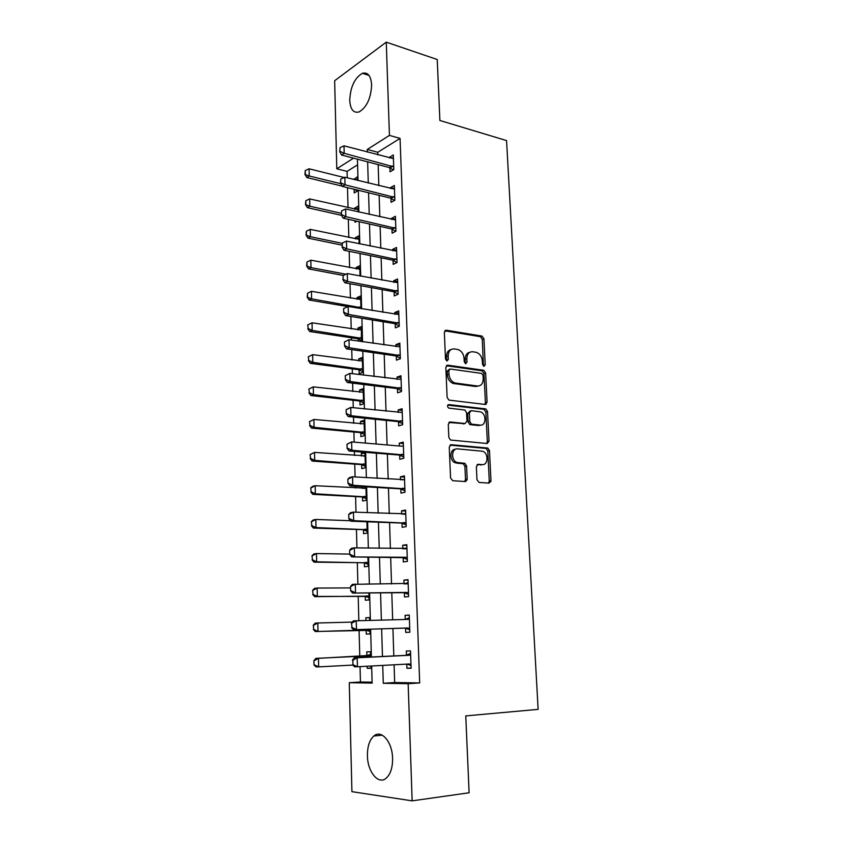 <?xml version="1.0" encoding="UTF-8"?>
<svg xmlns="http://www.w3.org/2000/svg" width="843" height="843" viewBox="0 0 843 843"><rect width="100%" height="100%" fill="white"/><g stroke="black" fill="none" stroke-linecap="round" stroke-linejoin="round"><path stroke-width="1.26" d="M483.956 366.315L485.22 364.798L483.935 338.812L482.048 336.094L446.274 330.193L444.356 332.353L445.483 359.013L446.99 360.983L448.339 359.424L448.191 355.967C448.381 351.152 450.415 348.812 454.303 348.928L458.055 349.55C461.574 350.951 463.576 353.87 464.071 358.317L464.23 361.742L465.694 363.681L467.011 362.142L466.853 358.728C467.011 353.965 468.993 351.647 472.786 351.763L476.421 352.363C479.878 353.723 481.848 356.61 482.344 361.015L482.512 364.397L483.956 366.315M483.439 366.125L482.291 339.392L480.405 336.684L444.767 330.825M446.558 360.836L446.558 356.536L448.191 355.967M465.231 363.512L465.21 359.276L466.853 358.728M367.422 755.697C367.369 746.508 369.519 739.943 373.87 736.002C381.363 729.206 392.374 741.914 392.585 758.363C392.659 767.52 390.562 774.106 386.294 778.1C378.454 785.297 367.485 771.819 367.422 755.697M349.729 100.349C350.382 86.955 354.608 77.946 362.385 73.309C367.843 71.961 370.92 75.807 371.626 84.827C370.973 98.241 366.8 107.272 359.129 111.919C353.502 113.352 350.372 109.495 349.729 100.349M476.969 479.73L479.098 482.449L489.13 483.113L490.963 480.679L489.477 450.647L487.844 448.054L451.195 444.704L449.245 447.117L450.562 477.949L452.744 480.71L465.273 481.543L467.191 479.077L466.59 465.979L464.967 463.365L456.843 462.407C450.71 460.236 451.479 447.97 457.665 448.887L482.754 451.258C488.74 453.239 488.223 465.431 482.164 464.619L478.234 464.314L476.358 466.727L476.969 479.73M357.58 164.849L347.084 171.382L336.789 168.779L334.65 80.738L386.263 42.15L437.232 59.526L439.888 120.486L506.559 140.581L538.129 709.363L465.768 715.907L469.108 792.768L412.143 800.85L351.921 791.661L349.276 682.704L372.142 683.093L371.658 666.002M386.263 42.15L389.445 135.396L367.274 149.453L367.358 152.088M394.092 664.79L394.661 682.535L419.688 682.935L400.067 138.4L389.445 135.396M419.688 682.935L408.149 683.705L412.143 800.85M485.252 404.461L487.075 402.195L485.631 372.975L483.819 370.298L447.781 365.167L445.842 367.4L447.127 397.38L448.897 400.098L485.252 404.461M487.539 411.553L489.014 441.174L487.18 443.513L450.51 440.046L448.824 437.38L448.276 424.335L450.215 421.974L465.062 423.523L466.959 421.184L466.569 412.68L464.83 410.014L448.729 408.107C447.106 406.537 447.148 405.357 448.855 404.587L485.821 408.908L487.539 411.553L485.863 412.006L487.328 441.584L489.014 441.174M400.067 138.4L377.769 152.288L377.854 154.901M378.159 164.617L378.834 185.681M379.139 195.334L379.824 216.809M380.13 226.398L380.825 248.285M381.131 257.821L381.837 280.129M382.142 289.602L382.87 312.331M383.165 321.741L383.902 344.913M384.197 354.25L384.956 377.875M385.251 387.137L386.02 411.215M386.305 420.415L387.095 444.956M387.38 454.071L388.18 479.087M388.465 488.139L389.276 513.64M389.561 522.597L390.393 548.593M390.678 557.476L391.521 583.978M391.795 592.777L392.659 619.784M392.933 628.488L393.807 655.928M389.909 167.768L390.046 171.782L393.807 169.559L393.302 154.975L389.55 157.251L389.582 158.041M390.941 198.274L391.078 202.309L394.872 200.213L394.355 185.46L390.583 187.61L390.615 188.611M391.995 229.127L392.132 233.174L395.947 231.203L395.42 216.282L391.626 218.316L391.668 219.517M393.059 260.329L393.196 264.386L397.032 262.542L396.505 247.452L392.68 249.359L392.733 250.782M394.113 291.478L394.261 295.946L398.128 294.239L397.601 278.98L393.744 280.751L393.807 282.394M395.198 323.406L395.346 327.864L399.245 326.304L398.707 310.867L394.83 312.5L394.893 314.365M396.294 355.714L396.442 360.161L400.362 358.728L399.824 343.122L395.915 344.608L395.989 346.715M397.411 388.391L397.559 392.817L401.5 391.531L400.952 375.746L397.021 377.095L397.106 379.424M398.528 421.447L398.676 425.852L402.648 424.714L402.1 408.739L398.138 409.951L398.223 412.522M399.677 455.136L399.814 459.277L403.818 458.286L403.26 442.122L399.266 443.186L399.361 446.01M400.825 488.94L400.962 493.092L404.998 492.259L404.429 475.905L400.414 476.811L400.52 479.888M401.985 523.134L402.132 527.296L406.189 526.622L405.609 510.078L401.563 510.826L401.679 514.156M403.165 557.739L403.302 561.912L407.39 561.406L406.811 544.662L402.733 545.252L402.859 548.846M404.355 592.755L404.492 596.949L408.613 596.602L408.023 579.657L403.923 580.079L404.05 583.946M405.557 628.193L405.694 632.398L409.846 632.218L409.255 615.063L405.114 615.327L405.262 619.468L409.35 617.719M406.779 664.115L406.916 668.267L411.099 668.267L410.499 650.912L406.326 650.996L406.474 655.232M347.084 171.382L347.253 177.82M347.516 187.652L348.033 207.757M348.338 219.306L348.812 237.557M349.181 251.319L349.603 267.684M350.024 283.701L350.403 298.127M350.878 316.462L351.204 328.907M351.436 337.79L351.499 340.087M351.752 349.613L352.016 360.035M352.248 368.855L352.374 373.702M352.627 383.154L352.848 391.5M353.069 400.256L353.27 407.706M353.512 417.085L353.681 423.323M353.902 432.016L354.165 442.132M354.408 451.437L354.513 455.494M354.745 464.124L355.082 476.969M355.325 486.2L355.367 488.034M355.598 496.59L355.999 512.228M356.452 529.436L356.937 547.918M357.316 562.639L357.885 584.051M358.201 596.233L358.833 620.627M359.086 630.206L359.771 656.286M360.045 666.623L360.446 681.987L372.121 682.177M357.369 180.339L357.263 176.882L353.849 179.464M354.113 189.264L354.218 192.942L357.664 190.908L357.643 190.118M358.243 211.856L358.085 206.177L354.629 208.147L354.661 209.285M354.977 220.782L355.019 222.267L356.916 221.214M359.139 243.743L358.918 235.787L355.44 237.642L355.472 238.969M360.045 275.988L359.75 265.714L356.252 267.452L356.294 268.97M360.952 308.622L360.604 295.967L357.074 297.579L357.126 299.307M361.352 341.552L361.457 326.547L357.906 328.043L357.959 329.961M358.201 338.507L358.264 341.099M359.044 369.466L359.16 373.723L362.743 372.427L362.321 357.464L358.749 358.833L358.812 360.962M359.898 400.783L360.014 405.019L363.618 403.85L363.196 388.718L359.603 389.961L359.666 392.301M360.762 432.438L360.878 436.653L364.513 435.62L364.081 420.33L360.467 421.426L360.53 423.987M310.108 454.567L310.603 458.434L310.108 454.567L314.534 452.396L314.692 460.362L312.142 461.047L361.078 464.577L361.668 464.725L361.752 468.645L365.409 467.749L364.977 452.28L361.331 453.249L361.415 456.031M362.248 486.601L362.3 488.424M362.532 497.043L362.638 500.995L366.315 500.236L365.946 486.822M363.428 529.741L363.533 533.703L367.242 533.092L366.916 521.775M364.334 562.808L364.439 566.781L368.17 566.317L367.906 557.149M365.251 596.254L365.356 600.237L369.108 599.921L368.907 592.956M365.873 584.03L368.665 584.03M369.677 620.364L369.603 617.55L365.83 617.782L365.904 620.448M366.168 630.079L366.284 634.073L370.056 633.915L369.929 629.194M370.709 657.045L370.562 651.744L366.768 651.829L366.874 655.854M367.158 666.244L367.221 668.309L371.025 668.299L370.962 666.033M360.446 681.987L349.276 682.704M353.544 158.168L336.789 168.779M371.405 657.013L370.625 629.173M370.383 620.343L369.613 592.945M369.36 584.02L368.602 557.16M368.349 548.15L367.611 521.796M367.358 512.702L366.631 486.854M366.368 477.686L365.662 452.333M365.398 443.091L364.703 418.223M364.439 408.908L363.754 384.513M363.491 375.124L362.817 351.194M362.553 341.731L361.889 318.264M361.626 308.738L360.973 285.714M360.709 276.114L360.066 253.532M359.803 243.88L359.181 221.72M358.907 212.004L358.296 190.276M358.022 180.497L357.421 159.179M382.733 665.401L383.27 683.283L408.149 683.705M367.643 161.856L368.286 183.057M368.57 192.773L369.223 214.375M369.508 224.027L370.172 246.051M370.456 255.65L371.131 278.095M371.415 287.632L372.1 310.509M372.385 319.971L373.08 343.301M373.365 352.701L374.071 376.473M374.355 385.809L375.082 410.046M375.356 419.308L376.094 444.008M376.378 453.197L377.127 478.381M377.401 487.486L378.17 513.166M378.444 522.196L379.224 548.371M379.498 557.318L380.288 583.999M380.562 592.861L381.373 620.069M381.637 628.836L382.459 656.476M377.769 152.288L367.274 149.453M394.661 682.535L383.27 683.283M353.839 178.969L357.348 179.844M354.629 208.147L358.17 208.969M355.44 237.642L358.992 238.4M356.252 267.452L359.824 268.148M357.074 297.579L360.667 298.211M357.906 328.043L361.51 328.601M358.749 358.833L362.374 359.329M359.603 389.961L363.249 390.393M360.467 421.426L364.123 421.785M361.331 453.249L365.008 453.534M365.83 617.782L369.603 617.698M367.221 668.309L371.015 668.099M389.55 157.251L393.418 158.284M490.858 481.69L489.246 481.585M467.064 480.099L465.484 479.994M390.583 187.61L394.461 188.579M391.626 218.316L395.525 219.212M392.68 249.359L396.6 250.181M393.744 280.751L397.685 281.499M394.83 312.5L398.781 313.174M395.915 344.608L399.898 345.209M397.021 377.095L401.015 377.611M398.138 409.951L402.153 410.383M399.266 443.186L403.302 443.534M400.414 476.811L404.471 477.075M401.563 510.826L405.641 511.006M402.733 545.252L406.832 545.337M403.923 580.079L408.044 580.079M405.114 615.327L409.255 615.232M406.916 668.267L411.089 668.035M469.741 352.311C466.748 352.996 465.241 355.325 465.21 359.276M451.131 349.497C448.128 350.235 446.6 352.585 446.558 356.536M484.883 404.419L485.41 402.68L483.966 373.502L482.164 370.825L446.326 365.736M483.05 375.314L481.595 373.396L450.162 369.013L448.824 370.572L448.982 374.239C449.435 378.591 451.363 381.5 454.777 382.954L477.349 386.01C481.132 386.02 483.081 383.649 483.218 378.897L483.05 375.314M449.245 369.308L447.18 371.12L448.824 370.572M478.487 386.02L475.694 386.515L453.134 383.47C449.73 382.016 447.791 379.118 447.338 374.777L447.18 371.12M486.696 443.471L487.328 441.584M448.897 422.459L464.461 423.681M447.759 405.135L483.798 409.287L485.463 408.823M480.162 425.104C486.337 426.084 486.632 413.66 480.499 411.858L471.248 410.689L469.361 412.996L469.762 421.489L471.458 424.134L480.162 425.104L478.487 425.536L480.721 425.125M470.152 411.005L467.707 413.46L469.361 412.996M478.487 425.536L469.793 424.577L468.097 421.932L467.707 413.46M485.863 412.006L483.798 409.287M482.47 464.63L477.064 464.725M455.494 449.277C449.625 449.077 449.319 460.731 455.167 462.786L458.276 462.754M464.714 481.501L465.505 479.425L464.914 466.348L463.292 463.734L456.6 463.134M488.519 483.071L489.267 481.016L487.791 451.047L486.158 448.444L449.941 445.146M354.524 189.359L357.39 191.066M344.186 177.515L309.075 168.79L309.223 175.997L340.825 183.711M305.335 174.143L305.261 170.539L304.934 174.406L309.223 175.997L306.82 177.546L342.226 186.145M309.075 168.79L305.261 170.539M304.934 174.406L306.82 177.546M340.056 147.641L339.708 151.687L340.056 147.641L344.018 145.828L393.428 158.61M393.713 166.83L344.207 153.331L341.584 155.028L339.708 151.687M393.302 169.864L389.392 167.557L341.584 155.028M344.018 145.828L344.207 153.331L340.151 151.392M358.191 209.665L309.655 198.916L309.803 206.198L341.246 213.311M305.893 204.343L305.819 200.697L305.493 204.586L309.803 206.198L307.379 207.663L341.52 215.344M309.655 198.916L305.819 200.697M305.493 204.586L307.379 207.663M359.013 239.286L310.245 229.38L310.382 236.735L341.995 243.3M306.462 234.87L306.388 231.193L306.051 235.102L310.382 236.735L307.958 238.116L342.037 245.155M310.245 229.38L306.388 231.193M306.051 235.102L307.958 238.116M359.856 269.223L310.835 260.181L310.983 267.621L345.946 274.228M307.031 265.745L306.957 262.025L306.62 265.966L310.983 267.621L308.538 268.906L343.396 275.461M310.835 260.181L306.957 262.025M306.62 265.966L308.538 268.906M340.846 179.064L340.498 183.131L340.846 179.064L344.829 177.22L394.482 189.106M394.766 197.42L345.019 184.807L342.374 186.408L340.498 183.131M394.503 200.413L390.425 198.073L342.374 186.408M344.829 177.22L345.019 184.807L340.941 182.857M341.636 210.845L341.289 214.944L341.636 210.845L345.641 208.969L395.557 219.939M395.841 228.348L345.841 216.64L343.175 218.147L341.289 214.944M395.725 231.309L391.468 228.938L343.175 218.147M345.641 208.969L345.841 216.64L341.731 214.691M342.437 243.005L342.089 247.125L342.437 243.005L346.473 241.087L396.631 251.119M396.927 259.623L346.673 248.843L343.986 250.255L342.089 247.125M396.99 262.563L392.532 260.139L343.986 250.255M346.473 241.087L346.673 248.843L342.532 246.883M360.699 299.476L311.436 291.32L311.583 298.844L360.93 307.695M307.611 296.968L307.537 293.195L307.2 297.168L311.583 298.844L309.118 300.034L347.843 306.589M311.436 291.32L307.537 293.195M307.2 297.168L309.118 300.034M343.249 275.535L342.901 279.686L343.249 275.535L347.305 273.575L397.727 282.658M398.022 291.256L347.506 281.436L344.808 282.742L342.901 279.686M398.128 294.081L393.702 291.72L344.808 282.742M347.305 273.575L347.506 281.436L343.354 279.465M307.716 324.913L308.19 328.528L307.716 324.913L312.047 322.806L312.195 330.424L361.784 338.38M308.19 328.528L312.195 330.424L309.708 331.52L357.653 338.728L361.858 340.772M361.552 330.066L312.047 322.806L308.127 324.724M307.779 328.717L309.708 331.52M308.296 356.779L308.791 360.456L308.296 356.779L312.658 354.661L312.806 362.353L362.659 369.392M308.791 360.456L312.806 362.353L310.308 363.354L358.496 369.677L362.722 371.658M362.416 360.994L312.658 354.661L308.717 356.61M308.369 360.625L310.308 363.354M308.896 389.002L309.381 392.743L308.896 389.002L313.28 386.863L313.427 394.65L363.533 400.752M309.381 392.743L313.427 394.65L310.919 395.546L359.35 400.962L363.596 402.88M363.291 392.258L313.28 386.863L309.318 388.855M308.97 392.901L310.919 395.546M309.497 421.605L309.992 425.399L309.497 421.605L313.902 419.445L314.06 427.317L364.418 432.459M309.992 425.399L314.06 427.317L311.531 428.118L360.214 432.596L364.482 434.451M364.176 423.871L313.902 419.445L309.918 421.468M309.571 425.536L311.531 428.118M310.603 458.434L314.692 460.362L365.314 464.514M364.292 464.061L361.668 464.725L365.367 466.369M365.072 455.831L314.534 452.396L310.53 454.451M365.072 455.726L363.523 456.189M310.182 458.55L312.142 461.047M343.617 308.654L343.723 312.627L343.617 308.654L348.148 306.452L398.834 314.544M399.139 323.248L348.359 314.397L345.641 315.609L343.723 312.627M399.224 325.925L394.682 323.617L345.641 315.609M344.07 308.443L348.148 306.452L348.359 314.397L344.176 312.416M344.45 341.931L344.555 345.957L344.45 341.931L349.002 339.718L399.951 346.81M400.256 355.598L349.213 347.759L346.473 348.854L344.555 345.957M400.341 358.138L395.778 355.904L346.473 348.854M344.903 341.752L349.002 339.718L349.213 347.759L345.008 345.767M486.285 404.197L485.02 404.229M345.293 375.62L345.388 379.687L345.293 375.62L349.877 373.375L401.078 379.434M401.394 388.338L350.077 381.51L347.327 382.501L345.388 379.687M401.479 390.72L396.884 388.56L347.327 382.501M345.746 375.451L349.877 373.375L350.077 381.51L345.851 379.519M346.136 409.698L346.241 413.818L346.136 409.698L350.751 407.443L402.227 412.448M402.543 421.447L350.962 415.673L348.18 416.547L346.241 413.818M402.617 423.681L398.001 421.595L348.18 416.547M346.599 409.55L350.751 407.443L350.962 415.673L346.705 413.671M347 444.187L347.105 448.36L347 444.187L351.636 441.911L401.732 446.21L403.386 445.715M401.732 446.21L403.386 445.842M403.702 454.946L351.847 450.246L349.055 451.005L347.105 448.36M403.776 457.032L399.129 455.02L349.055 451.005M347.464 444.061L351.636 441.911L351.847 450.246L347.569 448.234M310.719 487.918L311.225 491.848L310.719 487.918L312.627 486.337L315.177 485.726L315.335 493.777L366.22 496.938M311.225 491.848L315.335 493.777L312.774 494.367L361.963 496.927L366.273 498.645M365.978 488.16L315.177 485.726L311.151 487.823M365.967 487.876L363.997 488.529M310.793 491.954L312.774 494.367M465.958 481.427L464.936 481.279M402.438 480.004L404.545 479.309M347.864 479.109L347.969 483.324L347.864 479.109L349.719 477.475L352.532 476.801L404.556 479.625M404.882 488.835L352.753 485.241L349.929 485.884L347.969 483.324M404.946 490.763L400.277 488.824L349.929 485.884M348.338 478.993L352.532 476.801L352.753 485.241L348.444 483.218M311.341 521.659L311.847 525.653L311.341 521.659L313.259 519.941L315.83 519.446L315.988 527.592L367.148 529.72M311.847 525.653L315.988 527.592L313.406 528.066L362.859 529.636L367.19 531.29M350.456 520.721L315.83 519.446L311.773 521.575M311.425 525.737L313.406 528.066M403.144 514.219L405.725 513.303M348.749 514.441L348.854 518.708L348.749 514.441L350.614 512.67L353.438 512.122L405.746 513.808M406.063 523.124L353.66 520.658L350.825 521.185L348.854 518.708M406.126 524.894L401.437 523.039L350.825 521.185M349.223 514.346L353.438 512.122L353.66 520.658L349.329 518.624M311.973 555.79L312.479 559.857L311.973 555.79L313.891 553.946L316.483 553.556L316.641 561.807L368.075 562.882M312.479 559.857L316.641 561.807L314.049 562.165L363.754 562.713L368.106 564.294M349.74 554.093L316.483 553.556L312.405 555.727M312.058 559.921L314.049 562.165M403.85 548.867L406.916 547.697M349.634 550.216L349.75 554.536L349.634 550.216L351.51 548.298L354.355 547.866L406.948 548.393M407.274 557.824L405.557 557.265L351.721 556.907L349.75 554.536M407.327 559.425L402.617 557.655L351.721 556.907M350.108 550.142L354.355 547.866L354.587 556.506L350.224 554.462M312.616 590.332L313.122 594.463L312.616 590.332L314.544 588.34L317.147 588.066L317.305 596.412L369.013 596.412M313.122 594.463L317.305 596.412L314.692 596.665L364.671 596.17L369.044 597.676M350.583 587.919L317.147 588.066L313.048 590.279M312.69 594.505L314.692 596.665M404.577 583.946L408.128 582.502M350.54 586.422L350.646 590.806L350.54 586.422L352.416 584.357L408.16 583.398M408.486 592.945L406.758 592.408L352.637 593.082L350.646 590.806M408.539 594.368L403.797 592.682L352.637 593.082M351.015 586.38L355.293 584.051L355.514 592.808L351.131 590.753M313.259 625.274L313.775 629.468L313.259 625.274L315.198 623.146L317.822 622.988L317.98 631.439L369.961 630.332M313.775 629.468L317.98 631.439L315.356 631.565L365.588 630.006L369.993 631.439M352.29 622.102L317.822 622.988L313.701 625.243M313.333 629.489L315.356 631.565M351.457 623.093L352.047 627.498L351.457 623.093L353.343 620.87L407.685 619.405L409.382 618.815M409.719 628.478L407.98 627.982L353.565 629.7L351.563 627.519M409.761 629.721L404.998 628.119L353.565 629.7M351.931 623.061L356.231 620.69L356.463 629.552L352.047 627.498M370.625 654.189L366.294 655.98L315.862 658.362L318.496 658.33L318.665 666.876L352.859 665.074M314.428 664.895L318.665 666.876L316.02 666.876L313.996 664.906L313.912 660.627L313.996 664.906M370.657 655.348L318.496 658.33L314.355 660.627M313.912 660.627L315.862 658.362M352.859 660.206L352.975 664.695L352.859 660.206L357.19 657.793L354.271 657.835L405.926 655.348L410.583 653.367M410.962 664.442L409.224 663.978L357.421 666.76L357.19 657.793L408.929 655.306L410.625 654.663M352.975 664.695L357.421 666.76L354.503 666.771L352.49 664.695M411.005 665.506L406.927 664.105M354.271 657.835L352.374 660.206M483.566 365.335L485.22 364.798M446.706 359.982L448.339 359.424M465.368 362.69L467.011 362.142M444.83 330.741L446.274 330.193M480.236 336.642L481.88 336.062M482.291 339.392L483.935 338.812M446.442 365.609L447.781 365.167M481.911 370.772L483.566 370.235M483.966 373.502L485.631 372.975M485.41 402.68L487.075 402.195M447.338 374.777L448.982 374.239M454.177 383.713L455.821 383.196M475.694 386.515L477.349 386.01M449.108 422.269L450.215 421.974M463.397 423.966L465.062 423.523M448.033 404.83L448.855 404.587M468.097 421.932L469.762 421.489M470.204 424.672L471.88 424.24M477.38 464.504L478.234 464.314M480.478 464.988L482.164 464.619M462.765 463.608L464.44 463.239M464.914 466.348L466.59 465.979M465.505 479.425L467.191 479.077M450.183 444.956L451.195 444.704M485.705 448.339L487.391 447.949M487.791 451.047L489.477 450.647M489.267 481.016L490.963 480.679M392.09 165.945L389.392 167.557M392.743 166.229L390.035 167.841M393.144 196.556L390.425 198.073M393.797 196.83L391.068 198.347M394.208 227.505L391.468 228.938M394.861 227.768L392.121 229.191M395.293 258.801L392.532 260.139M395.947 259.054L393.186 260.392M357.959 308.116L360.003 307.2M357.126 307.969L359.36 306.978M396.379 290.466L393.597 291.699M397.032 290.698L394.25 291.941M358.296 338.939L360.857 337.895M357.653 338.728L360.214 337.685M359.139 369.877L361.721 368.928M358.496 369.677L361.067 368.718M360.003 401.152L362.595 400.299M359.35 400.962L361.942 400.109M360.867 432.775L363.47 432.016M360.214 432.596L362.817 431.837M361.742 464.746L364.366 464.093M361.078 464.577L363.702 463.924M397.474 322.479L394.682 323.617M398.138 322.711L395.335 323.849M398.591 354.861L395.778 355.904M399.255 355.082L396.442 356.125M485.905 404.208L485.821 402.554M399.719 387.622L396.884 388.56M400.383 387.833L397.548 388.771M400.857 420.762L398.001 421.595M401.531 420.963L398.665 421.785M402.016 454.293L399.129 455.02M402.68 454.472L399.803 455.199M362.627 497.085L365.272 496.527M361.963 496.927L364.608 496.369M403.175 488.213L400.277 488.824M403.86 488.382L400.952 488.993M363.523 529.783L366.178 529.33M362.859 529.636L365.514 529.183M404.745 514.156L404.176 514.262M404.355 522.534L401.437 523.039M405.04 522.692L402.122 523.187M364.418 562.85L367.105 562.492M363.754 562.713L366.431 562.365M405.936 548.772L405.125 548.888M405.557 557.265L402.617 557.655M406.242 557.413L403.291 557.792M365.335 596.286L368.033 596.043M364.671 596.17L367.369 595.927M407.148 583.809L405.778 583.946M406.758 592.408L403.797 592.682M407.454 592.545L404.482 592.808M366.262 630.111L368.981 629.984M365.588 630.006L368.307 629.879M408.37 619.257L405.388 619.426M407.98 627.982L404.998 628.119M408.676 628.098L405.694 628.235M366.294 655.98L369.023 655.938M366.968 655.822L369.698 655.78M409.614 655.137L406.611 655.18M408.929 655.306L405.926 655.348M409.919 664.084L407.074 664.094M373.87 736.002L382.258 735.18M362.385 73.309L369.013 75.406M480.405 336.684L482.048 336.094M482.164 370.825L483.819 370.298M453.134 383.47L454.777 382.954M469.793 424.577L471.458 424.134M484.145 409.371L485.821 408.908M455.167 462.786L456.843 462.407M463.292 463.734L464.967 463.365M486.158 448.444L487.844 448.054M357.232 307.99L359.455 307M396.473 290.487L393.702 291.72M357.843 338.77L360.404 337.727M358.791 369.74L361.362 368.781M359.74 401.047L362.332 400.193M360.699 432.712L363.312 431.953M397.675 322.521L394.882 323.67M398.897 354.935L396.073 355.978M400.119 387.717L397.285 388.655M401.363 420.889L398.507 421.721M402.617 454.44L399.74 455.167"/></g></svg>
